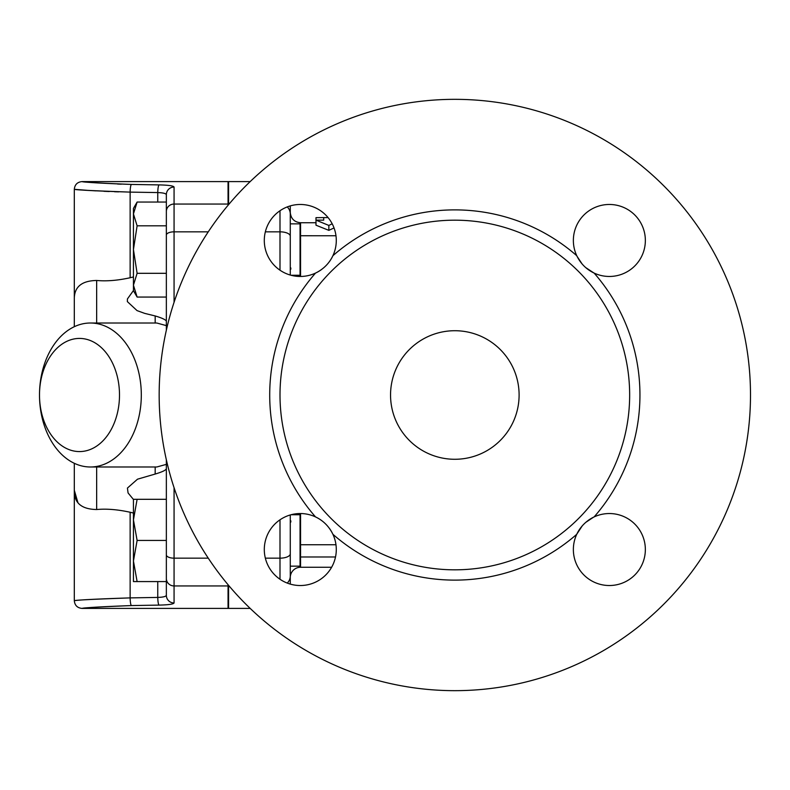 <?xml version="1.0" encoding="UTF-8"?>
<svg xmlns="http://www.w3.org/2000/svg" width="790" height="790" viewBox="0 0 790 790"><rect width="100%" height="100%" fill="white"/><g stroke="black" fill="none" stroke-linecap="round" stroke-linejoin="round"><path stroke-width="1.19" d="M577.085 256.404L582.23 264.127M585.627 267.534L593.902 272.975M593.418 517.262L585.696 522.407M582.289 525.804L576.858 534.07M594.129 273.083C586.397 269.39 580.601 263.603 576.749 255.703A35.994 35.994 0 0 1 609.337 204.472A35.994 35.994 0 0 1 644.502 248.258A35.994 35.994 0 0 1 594.129 273.083A185.117 185.117 0 0 1 594.129 516.917A35.994 35.994 0 0 1 645.351 549.514A35.994 35.994 0 0 1 601.565 584.669A35.994 35.994 0 0 1 580.245 528.362A35.994 35.994 0 0 0 576.749 534.297C580.433 526.575 586.229 520.778 594.129 516.917A35.994 35.994 0 0 0 588.135 520.462M629.66 395A174.837 174.837 0 0 1 393.311 558.649A174.837 174.837 0 0 1 323.288 279.838A174.837 174.837 0 0 1 629.66 395M321.461 520.413A35.994 35.994 0 0 0 315.526 516.917C323.258 520.61 329.045 526.397 332.906 534.297A35.994 35.994 0 0 0 329.361 528.303M329.41 261.638A35.994 35.994 0 0 0 332.906 255.703C329.223 263.425 323.426 269.222 315.526 273.083A35.994 35.994 0 0 0 321.52 269.538M390.546 395A64.276 64.276 0 0 1 486.966 339.335A64.276 64.276 0 0 1 486.966 450.665A64.276 64.276 0 0 1 390.546 395M576.749 534.297A185.117 185.117 0 0 1 332.906 534.297A35.994 35.994 0 0 1 300.319 585.528A35.994 35.994 0 0 1 265.154 541.743A35.994 35.994 0 0 1 315.526 516.917A185.117 185.117 0 0 1 315.526 273.083A35.994 35.994 0 0 1 264.294 240.486A35.994 35.994 0 0 1 308.09 205.331A35.994 35.994 0 0 1 332.906 255.703A185.117 185.117 0 0 1 576.749 255.703M750.5 395A295.677 295.677 0 0 1 306.994 651.059A295.677 295.677 0 0 1 306.994 138.941A295.677 295.677 0 0 1 750.5 395M290.878 269.084L290.789 267.899M290.276 275.038L290.276 213.952L290.276 275.038L290.276 223.847L300.052 223.847L300.052 275.266L291.095 275.266M290.789 522.101L290.878 520.906M300.052 556.98L300.565 556.98L300.565 567.26L331.622 567.26L300.565 567.26A10.28 10.28 0 0 0 290.276 577.549L290.276 556.98M290.276 566.154L300.052 566.154L300.052 514.734L291.095 514.734M300.565 276.46L300.565 222.741C294.324 222.118 290.898 218.692 290.276 212.451L290.276 210.456M335.977 235.756L300.052 235.746M290.276 584.106L290.276 514.962M137.114 499.31L133.441 519.869L133.441 499.31L166.354 499.31M137.114 540.439L133.441 561.009L133.441 519.869L137.114 540.439L166.354 540.439M133.441 561.009L137.114 581.578L133.441 581.578L133.441 561.009M166.354 459.849L166.354 581.578L137.114 581.578M287.244 206.921A10.28 9.915 0 0 1 290.276 213.952L290.276 205.894M137.114 297.06L133.441 290.69L133.441 285.18L137.114 297.06L166.354 297.06M137.114 202.052L133.441 213.932L133.441 208.422L137.114 202.052L166.354 202.052L166.354 273.31L137.114 273.31L133.441 285.18L133.441 249.561L137.114 273.31M133.441 213.932L137.114 225.812L133.441 249.561L133.441 213.932M166.354 225.812L137.114 225.812M166.354 210.9L166.354 223.847M131.209 605.565L131.397 605.565C99.115 606.898 82.693 607.836 82.15 608.389C85.952 607.599 102.374 606.661 131.397 605.565L159.037 605.101C168.379 604.903 173.385 604.192 174.067 602.968L174.067 602.977A7.712 7.643 180 0 1 166.354 595.314L166.354 584.501M159.037 605.101A7.712 1.274 -91 0 1 157.763 597.428L130.133 597.892C97.318 598.968 78.753 599.896 74.448 600.677C75.07 600.133 93.625 599.205 130.133 597.892A7.712 1.274 -90.9 0 0 131.397 605.565M166.354 595.314L166.354 581.578L166.354 595.314C165.969 596.529 163.105 597.23 157.763 597.428L157.763 581.578M166.354 227.984L166.354 330.151M174.067 302.284L174.067 187.033C173.405 185.808 168.398 185.097 159.037 184.9C168.379 185.097 173.385 185.808 174.067 187.033A7.712 7.643 180 0 0 166.354 194.686L166.354 202.052L166.354 194.686C165.979 193.471 163.115 192.77 157.763 192.572L157.763 202.052M133.441 276.964L130.133 277.744L130.133 192.108C97.318 191.032 78.753 190.104 74.448 189.323C75.07 189.867 93.625 190.795 130.133 192.108A7.712 1.274 90.9 0 1 131.397 184.435C102.483 183.349 86.07 182.411 82.16 181.611C82.585 182.154 99.007 183.092 131.397 184.435L159.037 184.9A7.712 1.274 91 0 0 157.763 192.572L129.817 192.108M118.698 191.861L114.53 191.733M109.237 191.536L103.944 191.299M95.807 190.864L90.267 190.518M86.94 190.301L74.309 189.314C74.764 184.633 77.341 182.056 82.022 181.601L83.671 181.759M117.601 184.05L121.285 184.189M77.884 502.529L74.309 490.264C73.964 502.825 81.41 509.244 96.656 509.53C106.591 508.612 117.749 509.52 130.133 512.256L133.441 513.036M130.133 277.744C117.749 280.48 106.591 281.388 96.656 280.47C81.419 280.756 73.964 287.175 74.309 299.736L74.309 326.704M119.497 395A56.564 39.994 90 0 1 59.497 443.99A56.564 39.994 90 0 1 59.497 346.01A56.564 39.994 90 0 1 119.497 395M141.311 395A71.989 50.906 -90 0 0 90.406 323.011A71.989 50.906 -90 0 0 39.5 395A71.989 50.906 -90 0 0 90.406 466.989A71.989 50.906 -90 0 0 141.311 395M166.354 464.372L156.785 466.989L90.406 466.989M90.406 323.011L156.785 323.011L166.354 325.628M133.441 499.458L128.069 492.94L127.427 488.072L137.5 479.194L155.176 474.049C161.98 472.025 165.703 470.287 166.354 468.835M166.354 321.155L166.354 321.165C165.673 319.703 161.95 317.955 155.176 315.951L144.708 313.383L137.035 310.598L127.358 301.602L127.427 298.936L133.441 290.542M250.173 608.399L228.577 608.399L228.577 585.351M228.577 204.65L228.577 181.601L250.173 181.601M74.309 463.296L74.309 600.686C74.764 605.367 77.341 607.945 82.022 608.399L228.053 608.399L228.053 584.738M228.053 205.262L228.053 181.601L82.022 181.601M300.052 544.745L335.967 544.735M334.042 227.935L328.847 230.354L315.99 225.199L315.99 220.133L323.703 220.133L323.703 217.596L315.99 217.655L315.99 220.133L328.847 225.436L332.185 223.787M323.703 220.133L323.703 217.596L328.087 217.596M328.847 230.354L328.847 225.436M174.067 602.968L174.067 585.953A7.712 7.436 180 0 1 166.354 578.527M228.053 585.953L174.067 585.953L174.067 558.165A7.712 3.259 180 0 1 166.354 554.896M208.244 231.835L174.067 231.835A7.712 3.259 180 0 0 166.354 235.104M208.244 558.165L174.067 558.165L174.067 487.716M228.053 204.047L174.067 204.047A7.712 7.436 180 0 0 166.354 211.473M130.133 512.256L130.133 597.892M96.656 509.53L96.656 466.989M155.176 466.989L155.176 474.049M155.176 315.951L155.176 322.942M96.656 323.011L96.656 280.47M335.513 556.98L300.565 556.98L300.565 513.539M279.996 210.742L279.996 231.835A10.28 4.355 0 0 1 290.276 236.19M265.351 231.835L279.996 231.835L279.996 270.19M279.996 519.81L279.996 558.165A10.28 4.355 0 0 0 290.276 553.81M287.244 583.079A10.28 9.915 0 0 0 290.276 576.048M265.351 558.165L279.996 558.165L279.996 579.258M228.577 585.953L229.09 585.953M228.577 204.047L229.09 204.047M74.309 299.736L74.309 189.314M300.565 222.741L315.99 222.741"/></g></svg>
